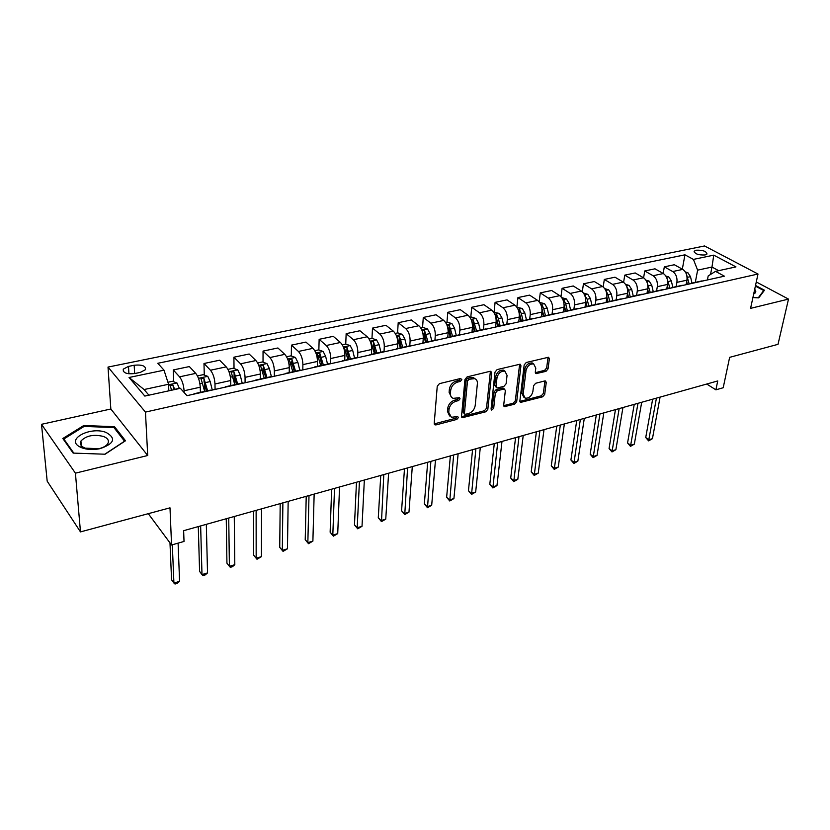 <?xml version="1.0" encoding="UTF-8"?>
<svg xmlns="http://www.w3.org/2000/svg" width="830" height="830" viewBox="0 0 830 830"><rect width="100%" height="100%" fill="white"/><g stroke="black" fill="none" stroke-linecap="round" stroke-linejoin="round"><path stroke-width="1.25" d="M461.833 379.611L460.588 378.49L439.433 383.647L437.244 386.24L434.215 423.393L435.045 424.887L436.03 424.898L456.832 419.42L458.316 417.656L457.745 416.608L451.396 417.262L448.75 412.458L449.009 409.398C449.746 405.341 452.028 402.633 455.877 401.264L458.565 400.579L460.059 398.794L459.467 397.726L453.17 398.338C451.198 397.56 450.285 395.91 450.42 393.389L450.69 390.276C451.437 386.147 453.74 383.419 457.61 382.07L460.328 381.406L461.833 379.611M696.152 250.214L694.212 251.2C694.876 253.97 698.497 255.225 705.106 254.976L707.015 253.99C706.351 251.22 702.73 249.965 696.152 250.214M545.984 371.342L548.039 368.904L549.356 358.799L548.578 357.232L526.272 362.482L524.176 364.961L519.87 400.921L520.618 402.394L542.664 396.813L544.698 394.395L546.264 382.464L545.507 380.96L544.729 380.949L535.651 383.273L533.597 385.711L532.85 391.677C531.522 396.284 528.959 398.442 525.172 398.172L523.149 394.198L526.013 370.543C527.309 365.906 529.862 363.706 533.68 363.955L535.796 368.126L535.298 372.079L536.076 373.625L545.984 371.342L544.605 370.356L546.659 367.918L547.976 357.823L549.356 358.799M75.416 473.162L147.709 455.514L110.836 409.003L41.5 424.317L75.416 473.162L80.479 531.905L169.994 507.836L171.561 544.999L184.021 541.451L183.638 530.692L717.732 380.949L715.885 389.83L723.2 387.745L729.643 357.346L778.011 344.336L788.5 299.101L756.286 281.961M147.709 455.514L145.458 412.095L757.998 274.025L750.579 308.355L788.5 299.101M491.671 372.919L490.831 371.342L489.98 371.321L467.124 376.893L464.966 379.455L461.522 416.224L462.331 417.718L485.737 411.805L487.833 409.325L491.671 372.919L490.302 371.28M497.139 369.578L520.12 364.183L520.939 365.75L516.675 401.751L514.61 404.2L504.474 406.638L503.696 405.165L505.335 390.629L504.536 389.104L503.696 389.094L497.419 390.691L495.323 393.181L493.674 408.37L491.599 410.093L491.049 409.055L495.012 372.099L497.139 369.578M80.479 531.905L47.185 481.172L41.5 424.317M134.647 373.562L140.363 372.369L145.489 369.661C145.935 365.968 142.158 364.484 134.18 365.242L128.494 366.404L123.276 369.143C122.809 372.857 126.606 374.33 134.647 373.562M145.458 412.095L108.014 367.078L704.566 245.96L757.998 274.025M129.065 377.484L164.008 370.18L168.563 384.259L144.088 389.54L129.065 377.484L144.825 396.076L180.349 388.305L186.968 395.671L724.403 276.172L715.512 271.358L708.187 275.933L707.409 279.949M682.322 269.159L684.947 254.82L157.793 363.281L164.008 370.18M684.947 254.82L693.413 259.406L713.759 255.152L735.961 266.887L715.512 271.358M110.836 409.003L108.014 367.078M706.755 384.031L715.885 389.83M148.29 513.677L171.561 544.999M144.088 389.54L148.902 395.184M168.563 384.259L168.832 390.826M710.522 274.481L711.974 267.053L697.625 270.144L695.301 282.376M663.17 273.444L664.322 266.845L674.334 264.739L682.748 269.397C686.057 271.742 687.458 275.332 686.939 280.167L686.099 284.69M664.322 266.845L672.705 271.535C676.014 273.91 677.415 277.521 676.917 282.366L676.139 286.64M643.603 277.822L644.744 270.954L654.974 268.806L663.336 273.537C666.635 275.923 668.046 279.554 667.559 284.431L666.749 288.996M644.744 270.954L653.086 275.726C656.374 278.133 657.785 281.785 657.308 286.682L656.561 290.988M623.61 282.325L624.751 275.145L635.209 272.956L643.52 277.77C646.798 280.198 648.209 283.87 647.753 288.788L646.975 293.384M624.751 275.145L633.041 280.011C636.309 282.449 637.731 286.143 637.284 291.081L636.568 295.428M603.192 286.962L604.323 279.44L614.999 277.199L623.257 282.096C626.526 284.555 627.947 288.269 627.511 293.239L626.764 297.887M604.323 279.44L612.55 284.379C615.808 286.869 617.23 290.604 616.815 295.584L616.13 299.972M582.318 291.755L583.438 283.819L594.353 281.536L602.549 286.516C605.796 289.016 607.228 292.772 606.834 297.783L606.118 302.473M583.438 283.819L591.603 288.85C594.84 291.372 596.272 295.158 595.888 300.19L595.235 304.61M560.987 296.704L562.097 288.3L573.25 285.966L581.384 291.04C584.611 293.581 586.042 297.379 585.679 302.431L585.005 307.173M562.097 288.3L570.189 293.426C573.405 295.988 574.837 299.817 574.495 304.901L573.872 309.362M539.168 301.819L540.268 292.886L551.68 290.49L559.742 295.656C562.948 298.24 564.379 302.089 564.058 307.193L563.414 311.966M540.268 292.886L548.288 298.105C551.483 300.709 552.925 304.579 552.614 309.704L552.033 314.217M516.851 307.142L517.941 297.576L529.613 295.127L537.601 300.387C540.776 303.012 542.218 306.903 541.938 312.059L541.336 316.873M517.941 297.576L525.888 302.888C529.052 305.533 530.495 309.455 530.225 314.632L529.685 319.177M494.078 312.205L495.095 302.369L507.037 299.869L514.953 305.222C518.096 307.889 519.549 311.831 519.3 317.039L518.74 321.905M495.095 302.369L502.97 307.774C506.103 310.472 507.555 314.435 507.327 319.675L506.819 324.26M470.786 317.205L471.72 307.276L483.942 304.714L491.775 310.171C494.888 312.889 496.34 316.873 496.143 322.133L495.624 327.041M471.72 307.276L479.501 312.786C482.604 315.525 484.066 319.54 483.88 324.831L483.413 329.458M446.955 322.32L447.795 312.308L460.308 309.673L468.037 315.234C471.129 318.004 472.592 322.04 472.426 327.342L471.969 332.114M447.795 312.308L455.483 317.921C458.544 320.702 460.017 324.769 459.872 330.112L459.457 334.781M422.553 327.56L423.29 317.444L436.103 314.757L443.749 320.421C446.799 323.233 448.262 327.321 448.148 332.685L447.754 337.385M423.29 317.444L430.874 323.171C433.914 326.003 435.387 330.122 435.283 335.517L434.92 340.238M397.57 332.923L398.203 322.714L411.327 319.965L418.86 325.733C421.879 328.597 423.342 332.737 423.279 338.152L422.927 342.904M398.203 322.714L405.673 328.545C408.671 331.44 410.145 335.611 410.103 341.057L409.781 345.82M371.975 338.422L372.494 328.12L385.94 325.287L393.358 331.18C396.335 334.096 397.819 338.287 397.798 343.765L397.497 348.548M372.494 328.12L379.85 334.065C382.806 337.001 384.29 341.223 384.3 346.733L384.02 351.567M345.747 344.087L346.151 333.65L359.93 330.755L367.233 336.762C370.17 339.729 371.653 343.973 371.684 349.503L371.435 354.348M346.151 333.65L353.383 339.719C356.298 342.707 357.782 346.992 357.844 352.553L357.616 357.647M318.855 349.959L319.145 339.314L333.276 336.347L340.445 342.479C343.33 345.498 344.824 349.804 344.907 355.396L344.72 360.282M319.145 339.314L326.252 345.508C329.116 348.558 330.599 352.895 330.724 358.519L330.548 363.748M291.288 355.987L291.455 345.135L305.938 342.085L312.972 348.341C315.815 351.422 317.309 355.79 317.454 361.434L317.319 366.362M291.455 345.135L298.416 351.453C301.228 354.566 302.722 358.954 302.898 364.629L302.794 369.921M263.027 362.171L263.048 351.09L277.915 347.978L284.794 354.358C287.585 357.502 289.079 361.921 289.286 367.628L289.224 372.608M263.048 351.09L269.854 357.554C272.613 360.718 274.118 365.169 274.357 370.917L274.315 376.249M234.029 368.52L233.904 357.211L249.156 354.016L255.889 360.531C258.618 363.727 260.112 368.219 260.392 373.988L260.381 379.02M233.904 357.211L240.544 363.81C243.252 367.036 244.757 371.55 245.058 377.36L245.089 382.744M204.273 375.056L203.993 363.499L219.639 360.21L226.206 366.87C228.873 370.128 230.377 374.683 230.719 380.514L230.782 385.597M203.993 363.499L210.457 370.232C213.092 373.531 214.607 378.107 214.98 383.968L215.084 389.415M173.719 381.769L173.273 369.941L189.344 366.57L195.735 373.376C198.339 376.706 199.843 381.312 200.258 387.205L200.393 392.351M173.273 369.941L179.56 376.83C182.123 380.192 183.638 384.84 184.084 390.764L184.146 392.528M718.676 270.663L711.974 267.053L713.759 255.152M207.583 390.754L203.983 378.522L200.974 378.439L204.657 391.397L204.46 383.128M234.174 382.101L234.102 375.191M262.996 373.334L263.006 368.313M291.154 365.055L291.206 361.88M318.658 357.253L318.699 355.717M193.037 394.323L194.811 393.928M210.094 390.193L211.214 390.276M224.287 387.371L226.144 386.956M240.949 383.336L242.111 383.408M254.706 380.607L256.646 380.171M270.974 376.664L272.188 376.716M284.317 374.019L286.34 373.573M300.221 370.17L301.466 370.211M313.159 367.607L315.255 367.151M328.701 363.841L329.987 363.872M341.255 361.361L343.423 360.884M356.454 357.668L357.782 357.689M368.645 355.271L370.865 354.784M383.512 351.661L384.871 351.671M395.339 349.337L397.622 348.828M409.885 345.799L411.275 345.799M421.381 343.547L423.725 343.029M435.615 340.082L437.037 340.072M446.779 337.903L449.175 337.364M460.712 334.5L462.165 334.48M471.565 332.394L474.013 331.844M485.218 329.064L486.691 329.022M495.759 327.01L498.249 326.46M509.132 323.752L510.626 323.7M519.383 321.76L521.925 321.189M532.487 318.554L534.012 318.502M542.457 316.624L545.03 316.054M555.291 313.491L556.837 313.429M564.991 311.613L567.616 311.032M577.587 308.532L579.153 308.47M587.028 306.716L589.674 306.125M599.364 303.697L600.951 303.624M608.556 301.933L611.243 301.332M620.664 298.966L622.261 298.883M629.607 297.254L632.325 296.642M641.476 294.339L643.105 294.245M650.191 292.679L652.94 292.067M661.842 289.815L663.481 289.722M670.329 288.197L673.109 287.574M681.772 285.385L683.422 285.281M690.031 283.819L692.832 283.196M701.267 281.059L702.927 280.945M697.625 270.144L693.413 259.406M105.078 454.218L125.496 440.761L114.509 426.682L83.737 425.531L62.81 438.499L73.144 453.097L105.078 454.218M752.914 297.565L758.755 297.856L764.482 290.22L755.528 285.437M83.82 426.599L83.737 425.531M114.623 428.446L114.509 426.682M460.505 378.563L459 380.358L456.282 381.012C452.412 382.36 450.109 385.089 449.372 389.218L450.69 390.276M451.364 397.072L449.103 392.32L449.372 389.218M449.621 415.975L447.443 411.369L447.712 408.319C448.439 404.262 450.721 401.554 454.56 400.195L457.247 399.51L458.751 397.736M434.235 423.86L455.535 418.341L457.008 416.629M461.532 416.712L484.419 410.746L486.505 408.267L490.323 371.892M469.002 379.279L467.498 381.063L464.427 413.309L464.997 414.357L468.431 413.631C472.187 412.271 474.438 409.595 475.196 405.611L477.385 383.647C477.551 381.084 476.638 379.414 474.646 378.636L469.002 379.279L467.664 378.231L466.159 380.016L467.498 381.063M464.561 413.994L463.119 412.24L466.159 380.016M475.071 378.802L473.308 377.598L470.496 377.546L471.824 378.584M467.664 378.231L470.496 377.546M520.939 365.75L519.57 364.754L515.337 400.724L516.675 401.751M503.706 405.663L513.272 403.173L515.337 400.724M503.779 388.523L502.358 388.067L496.081 389.664L493.985 392.154L492.346 407.323L493.674 408.37M491.059 408.993L492.346 407.323M507.057 375.347L504.858 371.166C500.905 370.875 498.28 373.106 496.983 377.837L496.06 386.324L496.869 387.859L497.73 387.869L504.007 386.282L506.103 383.792L507.057 375.347M504.993 371.207L503.499 370.149C499.546 369.858 496.921 372.089 495.635 376.82L496.983 377.837M496.278 387.403L494.721 385.296L495.635 376.82M535.309 372.67L544.605 370.356M533.732 363.976L532.3 362.969C528.492 362.72 525.94 364.91 524.643 369.547L526.013 370.543M523.761 397.134L521.8 393.171L524.643 369.547M519.87 401.419L541.316 395.806L543.339 393.399L544.895 381.468L546.264 382.464M167.909 382.246L172.453 381.271L177.018 383.035L179.425 388.513M169.984 542.872L171.571 579.786L173.916 583.054L179.581 581.353L178.097 543.142M174.674 389.55L173.055 385.213L169.974 385.151L171.654 390.204M173.055 385.213L173.574 389.789M172.308 544.791L173.916 583.054L175.016 584.04L177.278 583.355L179.581 581.353M197.426 375.907L203.236 374.662L207.801 376.384L210.177 381.572L212.283 390.038M198.287 526.583L199.584 571.382L201.991 574.588L207.531 572.918L206.317 524.342M203.983 378.522L204.056 381.81L206.431 391.003M200.642 525.93L201.991 574.588L202.997 575.584L205.207 574.92L207.531 572.918M227.939 369.36L233.22 368.219L237.774 369.91L240.181 375.025L242.256 383.377M226.258 518.75L226.932 563.176L229.402 566.319L234.807 564.68L234.257 516.499M237.671 384.062L234.091 371.996L231.155 371.902L234.817 384.695M234.091 371.996L234.122 375.264L236.457 384.332M228.727 518.055L229.402 566.319L230.325 567.326L232.483 566.672L234.807 564.68M257.653 362.98L262.425 361.953L266.97 363.613L269.408 368.634L271.369 376.592M253.555 511.093L253.648 555.166L256.169 558.237L261.45 556.65L261.533 508.852M266.98 377.557L263.421 365.646L260.547 365.532L264.199 378.169M263.421 365.646L263.411 368.873L265.714 377.837M256.128 510.367L256.169 558.237L256.999 559.264L253.648 555.166M261.45 556.65L256.999 559.264M286.599 356.755L290.884 355.842L295.428 357.46L297.877 362.42L299.806 370.263M280.198 503.623L279.731 547.333L282.314 550.352L287.471 548.796L288.155 501.393M295.532 371.207L292.004 359.463L289.193 359.328L292.824 371.809M292.004 359.463L291.952 362.658L294.225 371.498M282.885 502.866L282.314 550.352L283.051 551.379L279.731 547.333M287.471 548.796L283.051 551.379M106.188 432.482C90.574 426.081 65.363 439.278 79.67 446.789L82.066 447.899C87.389 449.736 93.334 449.995 99.891 448.698C114.312 443.739 116.408 438.333 106.188 432.482M103.46 436.445C93.624 434.121 86.102 435.646 80.925 441.041C79.649 443.438 80.479 445.523 83.415 447.308L85.22 448.138L98.677 448.74C103.273 447.671 106.323 445.949 107.848 443.573C109.301 440.595 107.838 438.209 103.46 436.445M73.829 453.118L63.827 439.008L84.089 426.433L113.918 427.533L124.552 441.197L104.798 454.207M63.92 440.076L63.827 439.008M753.682 293.996C756.099 292.814 756.441 291.257 754.688 289.328M755.393 286.091L763.725 290.552L758.267 297.825M763.507 291.517L763.725 290.552M314.809 350.706L318.637 349.876L323.161 351.474L325.63 356.35L327.539 364.1M306.218 496.33L305.222 539.687L307.847 542.644L312.889 541.129L314.155 494.099M323.368 365.024L319.861 353.424L317.112 353.279L320.722 365.615M319.861 353.424L319.778 356.589L322.009 365.325M308.999 495.552L307.847 542.644L308.511 543.692L305.222 539.687M312.889 541.129L308.511 543.692M342.302 344.792L345.695 344.066L350.219 345.633L352.698 350.447L354.566 358.093M331.637 489.202L330.132 532.217L332.809 535.122L337.727 533.628L339.543 486.982M350.499 358.996L347.033 347.542L344.326 347.386L347.926 359.566M347.033 347.542L346.909 350.675L349.108 359.307M334.511 488.393L332.809 535.122L333.39 536.17L330.132 532.217M337.727 533.628L333.39 536.17M369.111 339.034L372.089 338.401L376.602 339.937L379.103 344.678L380.939 352.231M356.475 482.24L354.472 524.913L357.201 527.756L362.015 526.303L364.349 480.031M376.976 353.113L373.521 341.804L370.875 341.638L374.465 353.673M373.521 341.804L373.365 344.907L375.544 353.435M359.432 481.41L357.201 527.756L357.709 528.814L354.472 524.913M362.015 526.303L357.709 528.814M395.267 333.421L397.84 332.872L402.343 334.376L404.853 339.045L406.669 346.515M380.752 475.434L378.283 517.764L381.043 520.555L385.753 519.144L388.596 473.235M402.799 347.376L399.375 336.212L396.782 336.026L400.351 347.915M399.375 336.212L399.178 339.283L401.326 347.697M383.792 474.584L381.489 521.624L378.283 517.764M385.753 519.144L381.489 521.624M420.789 327.943L422.978 327.466L427.471 328.95L429.992 333.556L431.776 340.933M404.48 468.774L401.575 510.782L404.376 513.521L408.972 512.131L412.292 466.585M422.46 331.627L425.614 342.302M428 341.773L424.607 330.745L422.086 330.506M424.607 330.745L424.379 333.795L426.495 342.105M407.592 467.902L404.75 514.6L401.575 510.782M408.972 512.131L404.75 514.6M445.689 322.59L447.526 322.196L451.997 323.659L454.539 328.192L456.293 335.486M427.678 462.269L424.348 503.945L427.191 506.642L431.693 505.283L435.47 460.09M447.609 327.072L450.265 336.824M452.609 336.306L449.238 325.412L446.934 325.007M449.238 325.412L448.978 328.431L451.074 336.648M430.874 461.376L427.502 507.721L424.348 503.945M431.693 505.283L427.502 507.721M470.008 317.371L471.492 317.05L475.953 318.481L478.505 322.963L480.238 330.164M450.368 455.909L446.633 497.263L449.507 499.899L453.917 498.571L458.129 453.74M472.156 322.797L474.355 331.471M476.627 330.973L473.287 320.204L471.233 319.706M473.287 320.204L473.007 323.192L475.061 331.315M453.637 454.996L449.756 500.988L446.633 497.263M453.917 498.571L449.756 500.988M493.757 312.267L499.349 313.429L501.911 317.849L503.623 324.976M472.571 449.684L468.452 490.717L471.357 493.311L475.673 492.014L480.3 447.515M496.091 318.855L497.876 326.252M500.096 325.754L498.384 318.616L496.776 315.12L494.971 314.57M496.776 315.12L496.465 318.077L498.508 326.107M475.901 448.75L471.554 494.4L468.452 490.717M475.673 492.014L471.554 494.4M516.955 307.287L522.215 308.49L524.788 312.848L526.469 319.892M494.296 443.594L489.804 484.305L492.74 486.857L496.973 485.581L501.994 441.436M519.373 314.964L520.856 321.137M523.035 320.66L521.344 313.605L519.736 310.15L518.19 309.58M519.736 310.15L519.393 313.086L521.406 321.023M497.689 442.639L492.875 487.957L489.804 484.305M496.973 485.581L492.875 487.957M539.614 302.421L544.563 303.666L547.146 307.971L548.806 314.933M515.565 437.628L510.72 478.039L513.687 480.539L517.816 479.294L523.222 435.48M542.032 310.773L543.318 316.168M545.435 315.68L543.775 308.708L542.166 305.295L540.87 304.724M541.865 308.335L543.785 316.043M519.009 436.663L513.76 481.639L510.72 478.039M517.816 479.294L513.76 481.639M561.775 297.659L566.413 298.945L568.996 303.199L570.635 310.078M536.377 431.797L531.2 471.886L534.188 474.355L538.245 473.131L544.013 429.66M564.13 306.498L565.303 311.416M567.347 310.814L565.707 303.915L564.099 300.543L563.062 300.014M564.141 304.745L565.687 311.229M539.884 430.812L534.219 475.455L531.2 471.886M538.245 473.131L534.219 475.455M583.438 293.032L587.785 294.328L590.369 298.53L591.977 305.336M556.764 426.081L551.265 465.869L554.274 468.286L558.248 467.093L564.359 423.954M585.71 302.213L586.789 306.768M588.771 306.052L587.152 299.225L584.756 295.439M585.793 301.062L587.121 306.654M560.323 425.085L554.253 469.396L551.265 465.869M558.248 467.093L554.253 469.396M604.748 288.653L608.681 289.815L611.264 293.965L612.862 300.699M576.726 420.478L570.916 459.976L573.955 462.352L577.846 461.179L584.289 418.362M606.803 297.949L607.788 302.099M609.718 301.394L608.12 294.65L605.993 290.988M606.906 297.161L608.058 302.037M580.336 419.472L573.893 463.462L570.916 459.976M577.846 461.179L573.893 463.462M625.571 284.368L629.119 285.406L631.713 289.494L633.29 296.154M596.293 415L590.182 454.197L593.242 456.531L597.05 455.38L603.815 412.884M627.428 293.747L628.32 297.534M630.229 296.901L628.632 290.168L626.785 286.703M627.522 293.198L628.538 297.493M599.945 413.973L593.128 457.652L590.182 454.197M597.05 455.38L593.128 457.652M645.948 280.156L649.133 281.08L651.726 285.126L653.272 291.714M615.455 409.626L609.064 448.532L612.146 450.825L615.881 449.704L622.946 407.52M647.608 289.629L648.417 293.063M650.315 292.596L647.172 282.636M647.68 289.234L648.572 293.032M619.149 408.588L611.99 451.945L609.064 448.532M615.881 449.704L611.99 451.945M665.878 276.037L668.71 276.857L671.314 280.841L672.84 287.367M634.234 404.355L627.573 442.971L630.676 445.243L634.338 444.133L641.694 402.27M667.351 285.562L668.088 288.695M669.955 288.28L667.154 278.787M667.393 285.333L668.181 288.674M637.98 403.307L630.478 446.353L627.573 442.971M634.338 444.133L630.478 446.353M685.373 272.001L687.883 272.717L690.487 276.66L691.992 283.113M652.65 399.199L645.73 437.524L648.853 439.755L652.442 438.676L660.078 397.114M686.68 281.577L687.344 284.41M689.17 284.005L686.711 275.083M686.701 281.484L687.375 284.41M656.426 398.141L648.604 440.875L645.73 437.524M652.442 438.676L648.604 440.875M686.939 280.167L676.917 282.366M667.559 284.431L657.308 286.682M647.753 288.788L637.284 291.081M627.511 293.239L616.815 295.584M606.834 297.783L595.888 300.19M585.679 302.431L574.495 304.901M564.058 307.193L552.614 309.704M541.938 312.059L530.225 314.632M519.3 317.039L507.327 319.675M496.143 322.133L483.88 324.831M472.426 327.342L459.872 330.112M448.148 332.685L435.283 335.517M423.279 338.152L410.103 341.057M397.798 343.765L384.3 346.733M371.684 349.503L357.844 352.553M344.907 355.396L330.724 358.519M317.454 361.434L302.898 364.629M289.286 367.628L274.357 370.917M260.392 373.988L245.058 377.36M230.719 380.514L214.98 383.968M200.258 387.205L184.084 390.764M195.735 373.376L179.56 376.83M226.206 366.87L210.457 370.232M255.889 360.531L240.544 363.81M284.794 354.358L269.854 357.554M312.972 348.341L298.416 351.453M340.445 342.479L326.252 345.508M367.233 336.762L353.383 339.719M393.358 331.18L379.85 334.065M418.86 325.733L405.673 328.545M443.749 320.421L430.874 323.171M468.037 315.234L455.483 317.921M491.775 310.171L479.501 312.786M514.953 305.222L502.97 307.774M537.601 300.387L525.888 302.888M559.742 295.656L548.288 298.105M581.384 291.04L570.189 293.426M602.549 286.516L591.603 288.85M623.257 282.096L612.55 284.379M643.52 277.77L633.041 280.011M663.336 273.537L653.086 275.726M682.748 269.397L672.705 271.535M128.93 373.822L128.494 366.404M134.636 373.562L134.18 365.242M456.282 381.012L457.61 382.07M449.103 392.32L450.42 393.389M457.247 399.51L458.565 400.579M454.56 400.195L455.877 401.264M447.712 408.319L449.009 409.398M447.443 411.369L448.75 412.458M455.535 418.341L456.832 419.42M434.744 423.798L436.03 424.898M459 380.358L460.328 381.406M486.505 408.267L487.833 409.325M484.419 410.746L485.737 411.805M461.957 416.65L463.264 417.729M463.119 412.24L464.427 413.309M513.272 403.173L514.61 404.2M503.997 405.611L505.325 406.648M502.358 388.067L503.696 389.094M496.081 389.664L497.419 390.691M493.985 392.154L495.323 393.181M494.721 385.296L496.06 386.324M535.495 372.629L536.865 373.625M521.8 393.171L523.149 394.198M543.339 393.399L544.698 394.395M541.316 395.806L542.664 396.813M520.109 401.378L521.448 402.405M546.659 367.918L548.039 368.904M176.904 382.993L168.583 384.788M171.603 389.996L168.822 390.608M179.373 388.305L174.622 389.343M207.687 376.343L198.484 378.335M202.613 383.221L199.916 383.813M210.177 381.572L205.55 382.589M237.66 369.869L229.007 371.736M232.815 376.633L230.418 377.152M240.181 375.025L235.668 376.011M266.855 363.571L258.721 365.325M262.228 370.201L260.122 370.668M269.408 368.634L265.009 369.599M295.314 357.419L287.678 359.068M290.884 363.945L289.058 364.339M297.877 362.42L293.592 363.353M323.057 351.432L315.898 352.978M318.813 357.844L317.257 358.187M325.63 356.35L321.459 357.263M350.104 345.591L343.392 347.044M346.048 351.899L344.74 352.179M352.698 350.447L348.631 351.329M376.488 339.895L370.211 341.255M372.608 346.089L371.539 346.328M379.103 344.678L375.129 345.539M402.228 334.334L396.377 335.6M398.525 340.435L397.684 340.611M404.853 339.045L400.983 339.895M427.357 328.908L421.899 330.091M423.819 334.905L423.186 335.04M429.992 333.556L426.215 334.386M451.883 323.617L446.81 324.717M454.539 328.192L450.846 329.002M475.839 318.44L471.129 319.467M478.505 322.963L474.895 323.752M499.245 313.387L494.877 314.331M501.911 317.849L498.384 318.616M522.112 308.459L518.076 309.32M524.788 312.848L521.344 313.605M544.459 303.624L540.745 304.434M547.146 307.971L543.775 308.708M541.824 308.044L542.166 305.295M566.309 298.914L562.896 299.651M568.996 303.199L565.707 303.915M563.829 302.504L564.099 300.543M587.671 294.297L584.559 294.972M590.369 298.53L587.152 299.225M585.347 297.223L585.544 295.905M608.566 289.784L605.734 290.396M611.264 293.965L608.12 294.65M606.398 292.15L606.512 291.361M629.015 285.375L626.453 285.925M631.713 289.494L628.632 290.168M649.019 281.048L646.726 281.546M651.726 285.126L648.707 285.779M668.607 276.826L666.552 277.262M671.314 280.841L668.358 281.484M687.779 272.686L685.964 273.07M690.487 276.66L687.593 277.282M694.077 251.884L694.212 251.2M210.364 390.131L193.971 393.773M241.219 383.273L225.283 386.822M271.265 376.602L255.744 380.047M300.512 370.097L285.406 373.459M329.012 363.768L314.29 367.036M356.776 357.606L342.427 360.791M383.834 351.588L369.848 354.69M410.217 345.726L396.584 348.756M435.958 340.01L422.657 342.966M461.065 334.428L448.086 337.312M485.571 328.981L472.903 331.793M509.496 323.669L497.129 326.418M532.85 318.471L520.773 321.158M555.675 313.408L543.868 316.023M577.96 308.449L566.434 311.011M599.748 303.614L588.48 306.114M621.048 298.883L610.04 301.321M641.88 294.256L631.101 296.642M662.247 289.722L651.706 292.067M682.167 285.302L671.864 287.585M701.672 280.965L691.587 283.206M123.421 371.56L123.276 369.143M434.381 424.317L435.045 424.887M461.708 417.2L462.331 417.718M473.308 377.598L474.646 378.636M503.903 406.192L504.474 406.638M503.198 388.077L504.536 389.104M503.499 370.149L504.858 371.166M535.537 373.22L536.076 373.625M532.3 362.969L533.68 363.955M520.078 401.979L520.618 402.394M170.005 385.784L169.974 385.151M200.985 379.04L200.974 378.439M231.155 372.463L231.155 371.902M260.547 366.061L260.547 365.532M83.415 447.308L79.67 446.789M81.299 445.596L80.925 441.041M98.677 448.74L99.891 448.698"/></g></svg>
